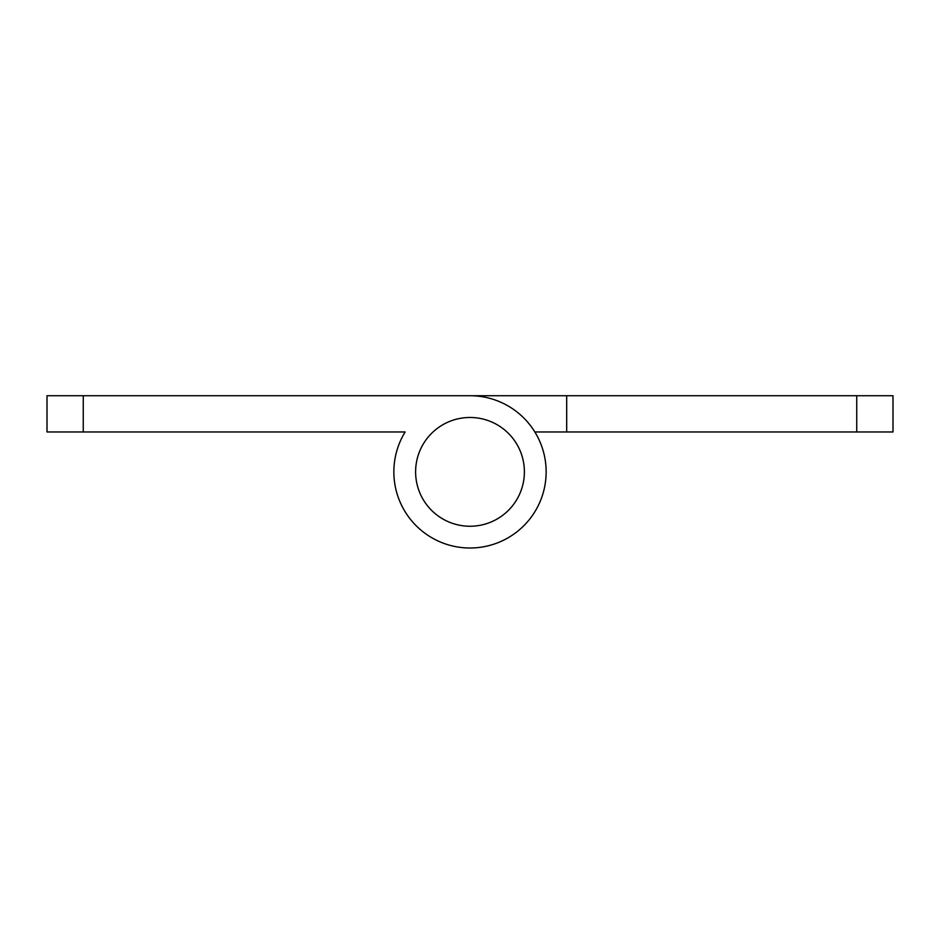 <?xml version="1.0" encoding="UTF-8"?>
<svg xmlns="http://www.w3.org/2000/svg" width="940" height="940" viewBox="0 0 940 940"><rect width="100%" height="100%" fill="white"/><g stroke="black" fill="none" stroke-linecap="round" stroke-linejoin="round"><path stroke-width="1.41" d="M524.391 471.868A54.391 54.391 0 0 0 470 417.478A54.391 54.391 0 0 0 415.609 471.868A54.391 54.391 0 0 0 470 526.247A54.391 54.391 0 0 0 524.391 471.868M546.14 471.868A76.14 76.14 0 0 1 470 548.008A76.14 76.14 0 0 1 405.14 431.977L47 431.977L47 395.728L470 395.728A76.14 76.14 0 0 1 546.14 471.868M393.86 471.868A76.14 76.14 0 0 1 405.14 431.977L373.309 431.977M373.309 395.728L893 395.728L893 431.977L534.86 431.977M566.691 395.728L566.691 431.977M83.261 395.728L83.261 431.977M856.74 431.977L856.74 395.728"/></g></svg>
